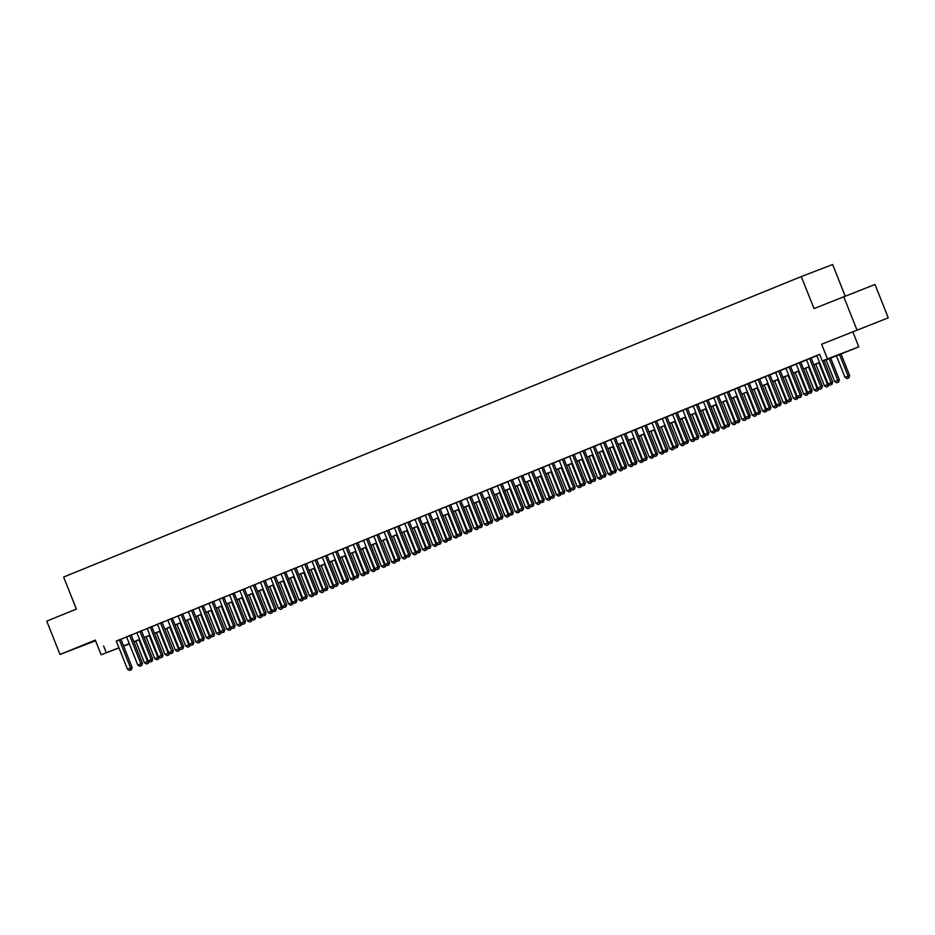<?xml version="1.0" encoding="UTF-8"?>
<svg xmlns="http://www.w3.org/2000/svg" width="935" height="935" viewBox="0 0 935 935"><rect width="100%" height="100%" fill="white"/><g stroke="black" fill="none" stroke-linecap="round" stroke-linejoin="round"><path stroke-width="1.4" d="M95.417 640.381L78.68 647.137L95.487 640.545M865.798 326.759L848.781 333.433L865.798 326.759M135.914 641.34L134.021 642.111M845.123 295.939L832.629 264.535L801.283 276.573L63.627 577.059L76.366 609.071L46.75 621.132L60.015 654.477L95.557 640.732M801.283 276.573L814.023 308.573L874.985 284.485L888.25 317.818L821.631 344.22L827.463 358.9L858.797 346.862L824.179 360.676M821.631 344.22L888.25 317.818M852.965 332.194L858.797 346.862M843.65 296.512L856.916 329.856M120.872 639.178L116.267 641.048M131.18 634.982L126.576 636.852M141.477 630.786L136.872 632.656M150.255 627.151L161.51 655.435L163.029 654.851L151.762 626.543L153.62 625.831L147.181 628.449M162.082 622.383L155.631 624.966L157.477 624.253L168.721 652.501L173.337 650.655L172.613 652.946L170.813 653.67L172.613 652.946M172.391 618.187L167.786 620.057M182.687 613.991L178.082 615.861M192.996 609.795L188.391 611.665M214.547 633.872L203.281 605.564L205.139 604.851L196.841 608.182L198.688 607.469L209.931 635.706L214.547 633.872L213.823 636.162L212.023 636.887L213.823 636.162M224.844 629.664L213.577 601.369L215.436 600.656L207.138 603.987L208.996 603.274L220.228 631.511L224.844 629.664L224.131 631.966L222.331 632.691L224.131 631.966M223.897 597.208L219.293 599.078M234.206 593.012L229.601 594.882M244.502 588.816L239.898 590.686M254.811 584.62L250.206 586.49M265.108 580.425L258.644 582.996L260.503 582.295L271.746 610.532L276.363 608.685L275.638 610.976L273.838 611.7L275.638 610.976M286.659 604.489L275.393 576.182L277.251 575.469L268.953 578.8L270.811 578.087L282.043 606.336L286.659 604.489L285.946 606.78L284.147 607.505L285.946 606.78M285.713 572.021L281.108 573.891M296.021 567.825L291.416 569.695M306.318 563.63L301.713 565.5M327.869 587.706L316.603 559.399L318.461 558.686L310.163 562.017L312.021 561.304L323.253 589.541L327.869 587.706L327.156 589.997L325.357 590.721L327.156 589.997M325.392 555.811L336.647 584.094L338.178 583.51L326.911 555.203L328.769 554.49L322.318 557.108M337.231 551.042L332.626 552.912M347.528 546.846L342.923 548.716M357.836 542.651L353.231 544.521M368.133 538.455L363.528 540.325M389.685 562.519L378.418 534.212L380.276 533.511L371.978 536.842L373.836 536.129L385.068 564.366L389.685 562.519L388.972 564.81L387.172 565.546L388.972 564.81M388.738 530.063L384.133 531.933M399.046 525.856L394.441 527.726M409.343 521.66L404.738 523.53M419.651 517.464L415.046 519.334M428.417 513.841L439.672 542.125L441.203 541.54L429.936 513.233L431.783 512.52L425.343 515.138M440.256 509.072L433.793 511.655L435.652 510.942L446.883 539.179L451.5 537.344L450.787 539.635L448.987 540.36L450.787 539.635M450.553 504.877L445.948 506.747M460.861 500.681L456.257 502.551M471.158 496.485L466.553 498.355M492.71 520.55L481.443 492.254L483.301 491.541L475.003 494.872L476.862 494.159L488.093 522.396L492.71 520.55L491.997 522.84L490.197 523.577L491.997 522.84M503.007 516.354L491.752 488.058L493.598 487.345L485.3 490.676L487.158 489.963L498.402 518.2L503.007 516.354L502.294 518.644L500.494 519.381L502.294 518.644M502.072 483.898L497.467 485.768M512.368 479.702L507.763 481.572M522.677 475.494L518.06 477.364M532.973 471.298L528.368 473.168M543.27 467.103L536.819 469.686L538.665 468.973L549.909 497.221L554.525 495.375L553.812 497.665L552.012 498.39L553.812 497.665M564.822 491.179L553.567 462.872L555.413 462.159L547.115 465.49L548.974 464.777L560.217 493.025L564.822 491.179L564.109 493.47L562.309 494.194L564.109 493.47M563.875 458.711L559.27 460.581M574.183 454.515L569.579 456.385M584.48 450.319L579.875 452.189M606.032 474.384L594.777 446.089L596.624 445.376L588.325 448.707L590.184 447.994L601.427 476.231L606.032 474.384L605.319 476.686L603.519 477.411L605.319 476.686M603.566 442.5L614.809 470.772L616.34 470.188L605.074 441.893L606.932 441.18L600.48 443.798M615.394 437.732L610.789 439.602M625.69 433.536L621.085 435.406M635.999 429.34L631.394 431.21M646.295 425.133L641.69 427.003M667.847 449.209L656.592 420.902L658.439 420.189L650.141 423.52L651.999 422.807L663.231 451.056L667.847 449.209L667.134 451.5L665.334 452.224L667.134 451.5M678.155 445.013L666.889 416.706L668.747 415.993L660.449 419.324L662.296 418.611L673.539 446.86L678.155 445.013L677.431 447.304L675.631 448.029L677.431 447.304M677.209 412.545L672.604 414.415M687.505 408.35L682.901 410.22M697.814 404.154L693.209 406.024M706.591 400.531L717.835 428.814L719.366 428.23L708.099 399.923L709.957 399.21L703.506 401.828M729.662 424.022L718.407 395.727L720.254 395.014L711.956 398.345L713.814 397.632L725.046 425.869L729.662 424.022L728.949 426.325L727.149 427.05L728.949 426.325M728.716 391.566L724.111 393.436M739.024 387.37L734.419 389.24M749.321 383.175L744.716 385.045M759.629 378.979L755.024 380.849M781.181 403.043L769.914 374.736L771.772 374.023L763.474 377.354L765.321 376.641L776.564 404.89L781.181 403.043L780.456 405.334L778.656 406.059L780.456 405.334M780.234 370.576L773.771 373.158L775.629 372.446L786.861 400.694L791.478 398.848L790.765 401.138L788.965 401.863L790.765 401.138M790.531 366.38L785.926 368.25M800.839 362.184L796.234 364.054M811.136 357.988L806.531 359.858M824.132 360.548L835.013 356.118L822.309 360.992L819.656 354.33L116.302 641.141M120.907 639.26L126.611 636.945M131.216 635.064L136.907 632.75M141.512 630.868L147.216 628.554M151.821 626.672L157.512 624.346M162.117 622.476L167.821 620.15M172.426 618.28L178.118 615.955M182.722 614.085L188.426 611.759M193.031 609.889L198.723 607.563M203.327 605.693L209.031 603.367M213.636 601.497L219.328 599.171M223.932 597.301L229.636 594.976M234.241 593.094L239.933 590.78M244.538 588.898L250.241 586.584M254.846 584.702L260.538 582.388M265.143 580.506L270.846 578.192M275.451 576.311L281.143 573.985M285.748 572.115L291.451 569.789M296.056 567.919L301.748 565.593M306.353 563.723L312.056 561.397M316.661 559.527L322.353 557.202M326.958 555.332L332.661 553.006M337.266 551.136L342.958 548.81M347.563 546.94L353.266 544.614M357.871 542.732L363.563 540.418M368.168 538.537L373.871 536.222M378.476 534.341L384.168 532.027M388.773 530.145L394.476 527.831M399.081 525.949L404.773 523.623M409.378 521.753L415.082 519.428M419.686 517.558L425.378 515.232M429.983 513.362L435.687 511.036M440.292 509.166L445.983 506.84M450.588 504.97L456.292 502.644M460.897 500.774L466.588 498.449M471.193 496.578L476.897 494.253M481.502 492.371L487.193 490.057M491.798 488.175L497.502 485.861M502.107 483.979L507.798 481.665M512.403 479.784L518.107 477.469M522.712 475.588L528.404 473.274M533.008 471.392L538.712 469.066M543.317 467.196L549.009 464.87M553.613 463L559.317 460.675M563.922 458.804L569.614 456.479M574.219 454.609L579.922 452.283M584.527 450.413L590.219 448.087M594.824 446.217L600.527 443.891M605.132 442.021L610.824 439.695M615.429 437.814L621.132 435.5M625.737 433.618L631.429 431.304M636.034 429.422L641.737 427.108M646.33 425.226L652.034 422.912M656.639 421.031L662.342 418.705M666.935 416.835L672.639 414.509M677.244 412.639L682.947 410.313M687.541 408.443L693.244 406.117M697.849 404.247L703.552 401.921M708.146 400.051L713.849 397.726M718.454 395.856L724.158 393.53M728.751 391.66L734.454 389.334M739.059 387.452L744.763 385.138M749.356 383.257L755.059 380.942M759.664 379.061L765.368 376.747M769.961 374.865L775.664 372.551M780.269 370.669L785.973 368.343M790.566 366.473L796.269 364.147M800.874 362.277L806.578 359.952M811.171 358.082L816.874 355.756M819.714 354.447L814.981 356.375L816.839 355.662L828.071 383.899L832.688 382.064L831.975 384.355L830.175 385.08L831.975 384.355M119.002 647.908L101.144 654.769L95.3 640.101L60.015 654.477M101.144 654.769L118.955 647.803M103.645 646.003L106.298 652.665M822.309 360.992L827.463 358.9M129.392 643.923L123.642 646.132M129.31 643.724L124.928 645.512L129.346 643.818M133.986 642.041L135.902 641.305M819.574 362.546L813.882 364.872M809.278 366.742L803.574 369.068M798.969 370.938L793.277 373.264M788.672 375.134L782.969 377.459M778.364 379.329L772.672 381.655M768.067 383.525L762.364 385.851M757.759 387.721L752.067 390.047M747.462 391.929L741.759 394.243M737.154 396.124L731.462 398.439M726.857 400.32L721.154 402.634M716.549 404.516L710.857 406.83M706.252 408.712L700.549 411.038M695.944 412.908L690.252 415.233M685.647 417.103L679.944 419.429M675.339 421.299L669.647 423.625M665.042 425.495L659.339 427.821M654.734 429.691L649.042 432.017M644.437 433.887L638.734 436.213M634.129 438.083L628.437 440.408M623.832 442.29L618.128 444.604M613.524 446.486L607.832 448.8M603.227 450.682L597.523 452.996M592.919 454.877L587.227 457.192M582.622 459.073L576.918 461.399M572.313 463.269L566.622 465.595M562.017 467.465L556.313 469.791M551.708 471.661L546.017 473.987M541.412 475.857L535.708 478.182M531.103 480.052L525.412 482.378M520.807 484.248L515.103 486.574M510.498 488.444L504.806 490.77M500.202 492.651L494.498 494.966M489.893 496.847L484.201 499.161M479.597 501.043L473.893 503.357M469.288 505.239L463.596 507.553M458.992 509.435L453.288 511.749M448.683 513.631L442.991 515.956M438.386 517.826L432.683 520.152M428.078 522.022L422.386 524.348M417.781 526.218L412.078 528.544M407.473 530.414L401.781 532.74M397.176 534.61L391.473 536.935M386.868 538.805L381.176 541.131M376.571 543.013L370.868 545.327M366.263 547.209L360.571 549.523M355.966 551.405L350.263 553.719M345.658 555.6L339.966 557.914M335.361 559.796L329.658 562.11M325.053 563.992L319.361 566.318M314.756 568.188L309.053 570.514M304.448 572.384L298.756 574.709M294.151 576.579L288.447 578.905M283.843 580.775L278.151 583.101M273.546 584.971L267.842 587.297M263.238 589.167L257.546 591.493M252.941 593.363L247.237 595.688M242.632 597.57L236.941 599.884M232.336 601.766L226.632 604.08M222.039 605.962L216.336 608.276M211.731 610.158L206.027 612.472M201.434 614.353L195.731 616.679M191.126 618.549L185.422 620.875M180.829 622.745L175.125 625.071M170.521 626.941L164.817 629.267M160.224 631.137L154.52 633.462M149.916 635.332L144.212 637.658M139.619 639.528L133.915 641.854M123.56 645.933L129.264 643.607M133.869 641.737L139.56 639.411M144.165 637.541L149.869 635.216M154.474 633.346L160.165 631.02M164.77 629.15L170.474 626.824M175.079 624.942L180.771 622.628M185.375 620.746L191.079 618.432M195.684 616.551L201.376 614.237M205.981 612.355L211.684 610.041M216.289 608.159L221.981 605.845M226.586 603.963L232.289 601.637M236.894 599.767L242.586 597.442M247.191 595.572L252.894 593.246M257.499 591.376L263.191 589.05M267.796 587.18L273.499 584.854M278.104 582.984L283.796 580.658M288.401 578.788L294.104 576.463M298.709 574.581L304.401 572.267M309.006 570.385L314.709 568.071M319.314 566.189L325.006 563.875M329.611 561.993L335.314 559.679M339.919 557.798L345.611 555.483M350.216 553.602L355.919 551.276M360.524 549.406L366.216 547.08M370.821 545.21L376.524 542.884M381.129 541.014L386.821 538.689M391.426 536.819L397.13 534.493M401.734 532.623L407.426 530.297M412.031 528.427L417.735 526.101M422.339 524.231L428.031 521.905M432.636 520.024L438.34 517.709M442.945 515.828L448.636 513.514M453.241 511.632L458.945 509.318M463.55 507.436L469.241 505.122M473.846 503.24L479.55 500.915M484.155 499.045L489.846 496.719M494.451 494.849L500.155 492.523M504.76 490.653L510.452 488.327M515.056 486.457L520.76 484.131M525.365 482.261L531.057 479.935M535.661 478.065L541.365 475.74M545.97 473.87L551.662 471.544M556.267 469.662L561.97 467.348M566.575 465.466L572.267 463.152M576.872 461.271L582.575 458.956M587.18 457.075L592.872 454.761M597.477 452.879L603.18 450.553M607.785 448.683L613.477 446.357M618.082 444.487L623.785 442.161M628.39 440.292L634.082 437.966M638.687 436.096L644.39 433.77M648.995 431.9L654.687 429.574M659.292 427.704L664.995 425.378M669.6 423.508L675.292 421.182M679.897 419.301L685.6 416.987M690.205 415.105L695.897 412.791M700.502 410.909L706.206 408.595M710.799 406.713L716.502 404.399M721.107 402.517L726.811 400.192M731.404 398.322L737.107 395.996M741.712 394.126L747.416 391.8M752.009 389.93L757.712 387.604M762.317 385.734L768.021 383.408M772.614 381.538L778.317 379.213M782.922 377.343L788.626 375.017M793.219 373.147L798.922 370.821M803.527 368.939L809.231 366.625M813.824 364.743L819.528 362.429M822.519 360.91L831.718 384.449M824.039 360.326L832.688 382.064M830.175 385.08L828.071 383.899M836.381 355.697L845.018 377.401L848.103 376.139L839.466 354.447M848.653 377.95L847.11 378.582L848.91 377.845L848.103 376.139L849.635 375.554L840.986 353.827M845.018 377.401L847.11 378.582M848.91 377.845L849.635 375.554M819.866 389.276L821.666 388.551L819.866 389.276L817.774 388.107L806.519 359.823M809.605 358.561L820.86 386.845L822.391 386.26L821.666 388.551M811.124 357.953L822.391 386.26M817.774 388.107L820.86 386.845L821.421 388.644M809.57 393.471L811.37 392.747L809.57 393.471L807.466 392.303L796.223 364.019M799.308 362.757L810.563 391.04L812.083 390.456L811.37 392.747M800.827 362.149L812.083 390.456M807.466 392.303L810.563 391.04L811.112 392.84M799.261 397.667L801.061 396.943L799.261 397.667L797.169 396.498L785.914 368.215M789.011 366.952L800.255 395.236L801.786 394.652L801.061 396.943M790.519 366.345L801.786 394.652M797.169 396.498L800.255 395.236L800.816 397.036M778.703 371.148L790.507 401.232M780.222 370.541L791.478 398.848M788.965 401.863L786.861 400.694M826.072 359.893L834.71 381.597L837.807 380.335L829.17 358.643M838.356 382.146L836.813 382.777L838.613 382.041L837.807 380.335L839.326 379.75L830.677 358.023M834.71 381.597L836.813 382.777M838.613 382.041L839.326 379.75M815.776 364.089L824.413 385.793L827.498 384.53L818.861 362.838M828.048 386.342L826.505 386.973L828.305 386.248L827.498 384.53L828.515 384.145M824.413 385.793L826.505 386.973M828.305 386.248L828.901 384.367M805.467 368.296L814.104 389.988L817.202 388.738L808.565 367.034M817.751 390.538L816.208 391.169L818.008 390.444L817.202 388.738L818.207 388.341M814.104 389.988L816.208 391.169M818.008 390.444L818.592 388.563M795.171 372.492L803.808 394.184L806.893 392.934L798.256 371.23M807.443 394.734L805.9 395.365L807.7 394.64L806.893 392.934L807.91 392.536M803.808 394.184L805.9 395.365M807.7 394.64L808.296 392.758M768.406 375.356L780.211 405.439M778.656 406.059L776.564 404.89M784.862 376.688L793.499 398.38L796.597 397.13L787.96 375.426M797.146 398.929L795.603 399.561L797.403 398.836L796.597 397.13L797.602 396.744M793.499 398.38L795.603 399.561M797.403 398.836L797.987 396.954M768.36 410.255L770.159 409.53L768.36 410.255L766.256 409.086L755.012 380.802M758.098 379.552L769.353 407.824L770.872 407.239L770.159 409.53M759.617 378.932L770.872 407.239M766.256 409.086L769.353 407.824L769.902 409.635M774.566 380.884L783.203 402.588L786.288 401.325L777.651 379.622M786.838 403.125L785.295 403.756L787.095 403.032L786.288 401.325L787.305 400.94M783.203 402.588L785.295 403.756M787.095 403.032L787.691 401.15M758.051 414.462L759.851 413.726L758.051 414.462L755.959 413.282L744.704 384.998M747.801 383.747L759.045 412.019L760.576 411.435L759.851 413.726M749.309 383.128L760.576 411.435M755.959 413.282L759.045 412.019L759.606 413.831M764.257 385.08L772.894 406.783L775.992 405.521L767.354 383.817M776.541 407.321L774.998 407.952L776.798 407.228L775.992 405.521L776.997 405.135M772.894 406.783L774.998 407.952M776.798 407.228L777.382 405.346M747.755 418.658L749.554 417.922L747.755 418.658L745.651 417.477L734.407 389.205M737.493 387.943L748.748 416.215L750.267 415.631L749.554 417.922M739.012 387.335L750.267 415.631M745.651 417.477L748.748 416.215L749.297 418.027M753.961 389.276L762.598 410.979L765.683 409.717L757.046 388.013M766.232 411.517L764.69 412.148L766.49 411.423L765.683 409.717L766.7 409.331M762.598 410.979L764.69 412.148M766.49 411.423L767.086 409.542M737.446 422.854L739.246 422.129L737.446 422.854L735.354 421.673L724.099 393.401M727.196 392.139L738.44 420.411L739.971 419.827L739.246 422.129M728.704 391.531L739.971 419.827M735.354 421.673L738.44 420.411L739.001 422.223M743.652 393.471L752.289 415.175L755.387 413.913L746.749 392.209M755.936 415.713L754.393 416.344L756.193 415.619L755.387 413.913L756.392 413.527M752.289 415.175L754.393 416.344M756.193 415.619L756.777 413.738M716.888 396.335L728.692 426.418M727.149 427.05L725.046 425.869M733.356 397.667L741.993 419.371L745.078 418.109L736.441 396.405M745.627 419.92L744.085 420.54L745.885 419.815L745.078 418.109L746.095 417.723M741.993 419.371L744.085 420.54M745.885 419.815L746.481 417.933M716.841 431.245L718.641 430.521L716.841 431.245L714.749 430.065L703.494 401.793M714.749 430.065L717.835 428.814L718.396 430.614M719.366 428.23L718.641 430.521M723.047 401.863L731.684 423.567L734.781 422.304L726.144 400.601M735.331 424.116L733.788 424.735L735.588 424.011L734.781 422.304L735.787 421.919M731.684 423.567L733.788 424.735M735.588 424.011L736.172 422.129M706.544 435.441L708.344 434.717L706.544 435.441L704.441 434.261L693.197 405.989M696.283 404.726L707.538 433.01L709.057 432.426L708.344 434.717M697.802 404.119L709.057 432.426M704.441 434.261L707.538 433.01L708.087 434.81M712.75 406.059L721.388 427.762L724.473 426.5L715.836 404.808M725.034 428.312L723.48 428.943L725.279 428.207L724.473 426.5L725.49 426.115M721.388 427.762L723.48 428.943M725.279 428.207L725.876 426.337M696.236 439.637L698.036 438.912L696.236 439.637L694.144 438.457L682.889 410.184M685.986 408.922L697.229 437.206L698.761 436.622L698.036 438.912M687.494 408.315L698.761 436.622M694.144 438.457L697.229 437.206L697.79 439.006M702.442 410.255L711.079 431.958L714.176 430.696L705.539 409.004M714.726 432.508L713.183 433.139L714.983 432.402L714.176 430.696L715.181 430.31M711.079 431.958L713.183 433.139M714.983 432.402L715.567 430.532M685.939 443.833L687.739 443.108L685.939 443.833L683.836 442.664L672.592 414.38M675.678 413.118L686.933 441.402L688.452 440.817L687.739 443.108M677.197 412.51L688.452 440.817M683.836 442.664L686.933 441.402L687.482 443.202M692.145 414.45L700.783 436.154L703.868 434.892L695.231 413.2M704.429 436.703L702.875 437.335L704.674 436.61L703.868 434.892L704.885 434.506M700.783 436.154L702.875 437.335M704.674 436.61L705.271 434.728M665.381 417.314L677.185 447.397M675.631 448.029L673.539 446.86M681.837 418.658L690.474 440.35L693.571 439.099L684.934 417.396M694.121 440.899L692.578 441.53L694.378 440.806L693.571 439.099L694.576 438.702M690.474 440.35L692.578 441.53M694.378 440.806L694.962 438.924M655.073 421.51L666.877 451.593M665.334 452.224L663.231 451.056M671.54 422.854L680.177 444.546L683.263 443.295L674.626 421.591M683.824 445.095L682.269 445.726L684.069 445.002L683.263 443.295L684.28 442.898M680.177 444.546L682.269 445.726M684.069 445.002L684.665 443.12M655.026 456.42L656.826 455.696L655.026 456.42L652.934 455.251L641.679 426.968M644.776 425.717L656.019 453.989L657.55 453.405L656.826 455.696M646.284 425.098L657.55 453.405M652.934 455.251L656.019 453.989L656.58 455.801M661.232 427.05L669.869 448.742L672.966 447.491L664.329 425.787M673.516 449.291L671.973 449.922L673.773 449.197L672.966 447.491L673.971 447.105M669.869 448.742L671.973 449.922M673.773 449.197L674.357 447.316M644.729 460.616L646.529 459.891L644.729 460.616L642.637 459.447L631.382 431.164M634.468 429.913L645.723 458.185L647.242 457.601L646.529 459.891M635.987 429.294L647.242 457.601M642.637 459.447L645.723 458.185L646.272 459.997M650.935 431.245L659.572 452.937L662.658 451.687L654.021 429.983M663.219 453.487L661.664 454.118L663.464 453.393L662.658 451.687L663.675 451.301M659.572 452.937L661.664 454.118M663.464 453.393L664.06 451.511M634.433 464.824L636.221 464.087L634.433 464.824L632.329 463.643L621.074 435.359M624.171 434.109L635.414 462.381L636.945 461.796L636.221 464.087M625.679 433.489L636.945 461.796M632.329 463.643L635.414 462.381L635.975 464.192M640.627 435.441L649.264 457.145L652.361 455.883L643.724 434.179M652.91 457.683L651.368 458.314L653.168 457.589L652.361 455.883L653.366 455.497M649.264 457.145L651.368 458.314M653.168 457.589L653.752 455.707M624.124 469.019L625.924 468.283L624.124 469.019L622.032 467.839L610.777 439.567M613.863 438.305L625.118 466.577L626.637 465.992L625.924 468.283M615.382 437.697L626.637 465.992M622.032 467.839L625.118 466.577L625.667 468.388M630.33 439.637L638.967 461.341L642.053 460.078L633.416 438.375M642.614 461.878L641.059 462.509L642.859 461.785L642.053 460.078L643.07 459.693M638.967 461.341L641.059 462.509M642.859 461.785L643.455 459.903M613.827 473.215L615.616 472.479L613.827 473.215L611.724 472.035L600.469 443.763M611.724 472.035L614.809 470.772L615.37 472.584M616.34 470.188L615.616 472.479M620.022 443.833L628.659 465.536L631.756 464.274L623.119 442.571M632.305 466.074L630.763 466.705L632.563 465.981L631.756 464.274L632.761 463.889M628.659 465.536L630.763 466.705M632.563 465.981L633.147 464.099M593.258 446.696L605.062 476.78M603.519 477.411L601.427 476.231M609.725 448.029L618.362 469.732L621.448 468.47L612.811 446.766M622.009 470.282L620.454 470.901L622.254 470.176L621.448 468.47L622.465 468.084M618.362 469.732L620.454 470.901M622.254 470.176L622.85 468.295M593.222 481.607L595.011 480.882L593.222 481.607L591.119 480.426L579.864 452.154M582.961 450.892L594.204 479.176L595.735 478.591L595.011 480.882M584.468 450.284L595.735 478.591M591.119 480.426L594.204 479.176L594.765 480.976M599.417 452.224L608.054 473.928L611.151 472.666L602.514 450.962M611.7 474.477L610.158 475.097L611.957 474.372L611.151 472.666L612.156 472.28M608.054 473.928L610.158 475.097M611.957 474.372L612.542 472.491M582.914 485.803L584.714 485.078L582.914 485.803L580.822 484.622L569.567 456.35M572.652 455.088L583.908 483.372L585.427 482.787L584.714 485.078M574.172 454.48L585.427 482.787M580.822 484.622L583.908 483.372L584.457 485.171M589.12 456.42L597.757 478.124L600.843 476.862L592.206 455.17M601.404 478.673L599.849 479.304L601.649 478.568L600.843 476.862L601.86 476.476M597.757 478.124L599.849 479.304M601.649 478.568L602.245 476.698M572.617 489.998L574.417 489.274L572.617 489.998L570.514 488.818L559.259 460.546M562.356 459.284L573.599 487.567L575.13 486.983L574.417 489.274M563.863 458.676L575.13 486.983M570.514 488.818L573.599 487.567L574.16 489.367M578.812 460.616L587.449 482.32L590.546 481.058L581.909 459.365M591.095 482.869L589.553 483.5L591.352 482.764L590.546 481.058L591.551 480.672M587.449 482.32L589.553 483.5M591.352 482.764L591.937 480.894M552.047 463.479L563.852 493.563M562.309 494.194L560.217 493.025M568.515 464.812L577.152 486.516L580.238 485.253L571.601 463.561M580.799 487.065L579.244 487.696L581.044 486.96L580.238 485.253L581.254 484.868M577.152 486.516L579.244 487.696M581.044 486.96L581.64 485.09M541.751 467.675L553.555 497.759M543.258 467.068L554.525 495.375M552.012 498.39L549.909 497.221M558.218 469.019L566.844 490.711L569.941 489.461L561.304 467.757M570.49 491.261L568.947 491.892L570.747 491.167L569.941 489.461L570.946 489.063M566.844 490.711L568.947 491.892M570.747 491.167L571.332 489.285M541.704 502.586L543.504 501.861L541.704 502.586L539.612 501.417L528.357 473.133M531.442 471.871L542.697 500.155L544.217 499.57L543.504 501.861M532.962 471.263L544.217 499.57M539.612 501.417L542.697 500.155L543.247 501.955M547.91 473.215L556.547 494.907L559.633 493.657L550.995 471.953M560.194 495.457L558.639 496.088L560.439 495.363L559.633 493.657L560.649 493.259M556.547 494.907L558.639 496.088M560.439 495.363L561.035 493.481M531.407 506.782L533.207 506.057L531.407 506.782L529.303 505.613L518.048 477.329M521.146 476.079L532.401 504.351L533.92 503.766L533.207 506.057M522.653 475.459L533.92 503.766M529.303 505.613L532.401 504.351L532.95 506.151M537.613 477.411L546.239 499.103L549.336 497.852L540.699 476.149M549.885 499.652L548.342 500.283L550.142 499.559L549.336 497.852L550.341 497.455M546.239 499.103L548.342 500.283M550.142 499.559L550.727 497.677M521.099 510.977L522.899 510.253L521.099 510.977L519.007 509.809L507.752 481.525M510.837 480.274L522.092 508.546L523.612 507.962L522.899 510.253M512.357 479.655L523.612 507.962M519.007 509.809L522.092 508.546L522.642 510.358M527.305 481.607L535.942 503.299L539.027 502.048L530.39 480.345M539.588 503.848L538.034 504.479L539.834 503.755L539.027 502.048L540.044 501.663M535.942 503.299L538.034 504.479M539.834 503.755L540.43 501.873M510.802 515.185L512.602 514.449L510.802 515.185L508.698 514.005L497.443 485.721M500.541 484.47L511.796 512.742L513.315 512.158L512.602 514.449M502.048 483.851L513.315 512.158M508.698 514.005L511.796 512.742L512.345 514.554M517.008 485.803L525.634 507.506L528.731 506.244L520.094 484.54M529.28 508.044L527.737 508.675L529.537 507.95L528.731 506.244L529.736 505.858M525.634 507.506L527.737 508.675M529.537 507.95L530.122 506.069M490.232 488.666L502.037 518.75M500.494 519.381L498.402 518.2M506.7 489.998L515.337 511.702L518.422 510.44L509.785 488.736M518.983 512.24L517.429 512.871L519.229 512.146L518.422 510.44L519.439 510.054M515.337 511.702L517.429 512.871M519.229 512.146L519.825 510.265M479.935 492.862L491.74 522.945M490.197 523.577L488.093 522.396M496.403 494.194L505.029 515.898L508.126 514.636L499.489 492.932M508.675 516.436L507.132 517.067L508.932 516.342L508.126 514.636L509.131 514.25M505.029 515.898L507.132 517.067M508.932 516.342L509.517 514.46M479.889 527.772L481.689 527.048L479.889 527.772L477.797 526.592L466.542 498.32M469.627 497.058L480.882 525.341L482.402 524.745L481.689 527.048M471.147 496.45L482.402 524.745M477.797 526.592L480.882 525.341L481.432 527.141M486.095 498.39L494.732 520.094L497.817 518.832L489.18 497.128M498.378 520.631L496.824 521.262L498.624 520.538L497.817 518.832L498.834 518.446M494.732 520.094L496.824 521.262M498.624 520.538L499.22 518.656M469.592 531.968L471.392 531.244L469.592 531.968L467.488 530.788L456.233 502.516M459.33 501.253L470.585 529.537L472.105 528.953L471.392 531.244M460.838 500.646L472.105 528.953M467.488 530.788L470.585 529.537L471.135 531.337M475.798 502.586L484.423 524.29L487.521 523.027L478.884 501.324M488.07 524.839L486.527 525.458L488.327 524.734L487.521 523.027L488.526 522.642M484.423 524.29L486.527 525.458M488.327 524.734L488.911 522.852M459.284 536.164L461.084 535.439L459.284 536.164L457.192 534.984L445.937 506.712M449.022 505.449L460.277 533.733L461.808 533.149L461.084 535.439M450.541 504.842L461.808 533.149M457.192 534.984L460.277 533.733L460.826 535.533M465.49 506.782L474.127 528.485L477.212 527.223L468.587 505.531M477.773 529.035L476.219 529.666L478.019 528.929L477.212 527.223L478.229 526.837M474.127 528.485L476.219 529.666M478.019 528.929L478.615 527.059M438.725 509.645L450.53 539.729M440.233 509.037L451.5 537.344M448.987 540.36L446.883 539.179M455.193 510.977L463.818 532.681L466.916 531.419L458.279 509.727M467.465 533.231L465.922 533.862L467.722 533.125L466.916 531.419L467.921 531.033M463.818 532.681L465.922 533.862M467.722 533.125L468.306 531.255M438.679 544.556L440.478 543.831L438.679 544.556L436.587 543.387L425.332 515.103M436.587 543.387L439.672 542.125L440.221 543.925M441.203 541.54L440.478 543.831M444.885 515.173L453.522 536.877L456.607 535.615L447.982 513.923M457.168 537.426L455.614 538.057L457.414 537.321L456.607 535.615L457.624 535.229M453.522 536.877L455.614 538.057M457.414 537.321L458.01 535.451M428.382 548.751L430.182 548.027L428.382 548.751L426.278 547.583L415.023 519.299M418.12 518.037L429.375 546.32L430.895 545.736L430.182 548.027M419.628 517.429L430.895 545.736M426.278 547.583L429.375 546.32L429.925 548.12M434.588 519.381L443.213 541.073L446.311 539.811L437.673 518.119M446.86 541.622L445.317 542.253L447.117 541.529L446.311 539.811L447.316 539.425M443.213 541.073L445.317 542.253M447.117 541.529L447.701 539.647M418.074 552.947L419.873 552.223L418.074 552.947L415.981 551.779L404.726 523.495M407.812 522.233L419.067 550.516L420.598 549.932L419.873 552.223M409.331 521.625L420.598 549.932M415.981 551.779L419.067 550.516L419.616 552.316M424.28 523.577L432.917 545.269L436.002 544.018L427.377 522.314M436.563 545.818L435.009 546.449L436.809 545.724L436.002 544.018L437.019 543.621M432.917 545.269L435.009 546.449M436.809 545.724L437.405 543.843M407.777 557.143L409.577 556.418L407.777 557.143L405.673 555.974L394.418 527.691M397.515 526.44L408.77 554.712L410.29 554.128L409.577 556.418M399.023 525.821L410.29 554.128M405.673 555.974L408.77 554.712L409.32 556.512M413.983 527.772L422.608 549.464L425.705 548.214L417.068 526.51M426.255 550.014L424.712 550.645L426.512 549.92L425.705 548.214L426.711 547.817M422.608 549.464L424.712 550.645M426.512 549.92L427.096 548.039M397.468 561.339L399.268 560.614L397.468 561.339L395.376 560.17L384.121 531.886M387.207 530.636L398.462 558.908L399.993 558.324L399.268 560.614M388.726 530.016L399.993 558.324M395.376 560.17L398.462 558.908L399.011 560.719M403.675 531.968L412.312 553.66L415.397 552.41L406.772 530.706M415.958 554.21L414.404 554.841L416.204 554.116L415.397 552.41L416.414 552.024M412.312 553.66L414.404 554.841M416.204 554.116L416.8 552.234M376.91 534.832L388.715 564.915M387.172 565.546L385.068 564.366M393.378 536.164L402.003 557.868L405.1 556.606L396.463 534.902M405.65 558.405L404.107 559.036L405.907 558.312L405.1 556.606L406.106 556.22M402.003 557.868L404.107 559.036M405.907 558.312L406.491 556.43M376.863 569.742L378.663 569.006L376.863 569.742L374.771 568.562L363.516 540.278M366.602 539.027L377.857 567.3L379.388 566.715L378.663 569.006M368.121 538.42L379.388 566.715M374.771 568.562L377.857 567.3L378.406 569.111M383.069 540.36L391.707 562.064L394.792 560.801L386.167 539.098M395.353 562.601L393.799 563.232L395.599 562.508L394.792 560.801L395.809 560.416M391.707 562.064L393.799 563.232M395.599 562.508L396.195 560.626M366.567 573.938L368.367 573.202L366.567 573.938L364.463 572.758L353.208 544.486M356.305 543.223L367.56 571.495L369.08 570.911L368.367 573.202M357.813 542.616L369.08 570.911M364.463 572.758L367.56 571.495L368.109 573.307M372.773 544.556L381.398 566.259L384.495 564.997L375.858 543.293M385.045 566.797L383.502 567.428L385.302 566.703L384.495 564.997L385.5 564.611M381.398 566.259L383.502 567.428M385.302 566.703L385.886 564.822M356.258 578.134L358.058 577.409L356.258 578.134L354.166 576.953L342.911 548.681M345.997 547.419L357.252 575.691L358.783 575.107L358.058 577.409M347.516 546.811L358.783 575.107M354.166 576.953L357.252 575.691L357.801 577.503M362.464 548.751L371.101 570.455L374.187 569.193L365.562 547.489M374.748 570.993L373.194 571.624L374.993 570.899L374.187 569.193L375.204 568.807M371.101 570.455L373.194 571.624M374.993 570.899L375.589 569.018M345.962 582.33L347.762 581.605L345.962 582.33L343.858 581.149L332.603 552.877M335.7 551.615L346.955 579.899L348.475 579.303L347.762 581.605M337.208 551.007L348.475 579.303M343.858 581.149L346.955 579.899L347.504 581.699M352.168 552.947L360.793 574.651L363.89 573.389L355.253 551.685M364.44 575.2L362.897 575.82L364.697 575.095L363.89 573.389L364.895 573.003M360.793 574.651L362.897 575.82M364.697 575.095L365.281 573.213M335.653 586.525L337.453 585.801L335.653 586.525L333.561 585.345L322.306 557.073M333.561 585.345L336.647 584.094L337.196 585.894M338.178 583.51L337.453 585.801M341.859 557.143L350.496 578.847L353.582 577.585L344.957 555.893M354.143 579.396L352.589 580.027L354.388 579.291L353.582 577.585L354.599 577.199M350.496 578.847L352.589 580.027M354.388 579.291L354.984 577.421M315.095 560.007L326.899 590.09M325.357 590.721L323.253 589.541M331.563 561.339L340.2 583.043L343.285 581.78L334.648 560.088M343.835 583.592L342.292 584.223L344.092 583.487L343.285 581.78L344.29 581.395M340.2 583.043L342.292 584.223M344.092 583.487L344.676 581.617M315.048 594.917L316.848 594.192L315.048 594.917L312.956 593.748L301.701 565.465M304.787 564.202L316.042 592.486L317.573 591.902L316.848 594.192M306.306 563.595L317.573 591.902M312.956 593.748L316.042 592.486L316.591 594.286M321.254 565.535L329.891 587.238L332.977 585.976L324.351 564.284M333.538 587.788L331.995 588.419L333.783 587.683L332.977 585.976L333.994 585.591M329.891 587.238L331.995 588.419M333.783 587.683L334.379 585.813M304.752 599.113L306.551 598.388L304.752 599.113L302.648 597.944L291.393 569.66M294.49 568.398L305.745 596.682L307.264 596.098L306.551 598.388M295.998 567.79L307.264 596.098M302.648 597.944L305.745 596.682L306.294 598.482M310.958 569.742L319.595 591.434L322.68 590.172L314.043 568.48M323.229 591.984L321.687 592.615L323.487 591.89L322.68 590.172L323.685 589.786M319.595 591.434L321.687 592.615M323.487 591.89L324.071 590.008M294.443 603.309L296.243 602.584L294.443 603.309L292.351 602.14L281.096 573.856M284.182 572.594L295.437 600.878L296.968 600.293L296.243 602.584M285.701 571.986L296.968 600.293M292.351 602.14L295.437 600.878L295.986 602.678M300.649 573.938L309.286 595.63L312.372 594.38L303.746 572.676M312.933 596.179L311.39 596.81L313.178 596.086L312.372 594.38L313.389 593.982M309.286 595.63L311.39 596.81M313.178 596.086L313.774 594.204M273.885 576.801L285.689 606.873M284.147 607.505L282.043 606.336M290.353 578.134L298.99 599.826L302.075 598.575L293.438 576.872M302.624 600.375L301.082 601.006L302.882 600.282L302.075 598.575L303.08 598.178M298.99 599.826L301.082 601.006M302.882 600.282L303.466 598.4M263.577 580.997L275.381 611.081M265.096 580.378L276.363 608.685M273.838 611.7L271.746 610.532M280.044 582.33L288.681 604.022L291.767 602.771L283.141 581.067M292.328 604.571L290.785 605.202L292.573 604.478L291.767 602.771L292.784 602.385M288.681 604.022L290.785 605.202M292.573 604.478L293.169 602.596M263.541 615.896L265.341 615.172L263.541 615.896L261.438 614.727L250.183 586.444M253.28 585.193L264.535 613.465L266.054 612.881L265.341 615.172M254.787 584.574L266.054 612.881M261.438 614.727L264.535 613.465L265.084 615.277M269.748 586.525L278.385 608.229L281.47 606.967L272.833 585.263M282.019 608.767L280.477 609.398L282.276 608.673L281.47 606.967L282.475 606.581M278.385 608.229L280.477 609.398M282.276 608.673L282.861 606.792M253.233 620.104L255.033 619.367L253.233 620.104L251.141 618.923L239.886 590.639M242.971 589.389L254.227 617.661L255.758 617.077L255.033 619.367M244.491 588.781L255.758 617.077M251.141 618.923L254.227 617.661L254.776 619.473M259.439 590.721L268.076 612.425L271.162 611.163L262.536 589.459M271.723 612.963L270.18 613.594L271.98 612.869L271.162 611.163L272.178 610.777M268.076 612.425L270.18 613.594M271.98 612.869L272.564 610.987M242.936 624.299L244.736 623.563L242.936 624.299L240.833 623.119L229.578 594.847M232.675 593.585L243.93 621.857L245.449 621.272L244.736 623.563M234.182 592.977L245.449 621.272M240.833 623.119L243.93 621.857L244.479 623.668M249.142 594.917L257.779 616.621L260.865 615.359L252.228 593.655M261.414 617.158L259.872 617.79L261.671 617.065L260.865 615.359L261.87 614.973M257.779 616.621L259.872 617.79M261.671 617.065L262.256 615.183M232.628 628.495L234.428 627.771L232.628 628.495L230.536 627.315L219.281 599.043M222.366 597.781L233.621 626.053L235.152 625.468L234.428 627.771M223.886 597.173L235.152 625.468M230.536 627.315L233.621 626.053L234.171 627.864M238.834 599.113L247.471 620.817L250.568 619.554L241.931 597.851M251.118 621.354L249.575 621.985L251.375 621.261L250.568 619.554L251.573 619.169M247.471 620.817L249.575 621.985M251.375 621.261L251.959 619.379M212.07 601.976L223.874 632.06M222.331 632.691L220.228 631.511M228.537 603.309L237.174 625.012L240.26 623.75L231.623 602.047M240.809 625.562L239.266 626.181L241.066 625.457L240.26 623.75L241.265 623.365M237.174 625.012L239.266 626.181M241.066 625.457L241.651 623.575M201.761 606.172L213.566 636.256M212.023 636.887L209.931 635.706M218.229 607.505L226.866 629.208L229.963 627.946L221.326 606.254M230.513 629.758L228.97 630.377L230.77 629.652L229.963 627.946L230.968 627.56M226.866 629.208L228.97 630.377M230.77 629.652L231.354 627.771M201.726 641.083L203.526 640.358L201.726 641.083L199.623 639.902L188.367 611.63M191.465 610.368L202.72 638.652L204.239 638.067L203.526 640.358M192.972 609.76L204.239 638.067M199.623 639.902L202.72 638.652L203.269 640.452M207.932 611.7L216.569 633.404L219.655 632.142L211.018 610.45M220.204 633.953L218.661 634.585L220.461 633.848L219.655 632.142L220.66 631.756M216.569 633.404L218.661 634.585M220.461 633.848L221.046 631.978M191.418 645.279L193.218 644.554L191.418 645.279L189.326 644.11L178.071 615.826M181.156 614.564L192.411 642.848L193.942 642.263L193.218 644.554M182.676 613.956L193.942 642.263M189.326 644.11L192.411 642.848L192.961 644.647M197.624 615.896L206.261 637.6L209.358 636.338L200.721 614.646M209.907 638.149L208.365 638.78L210.165 638.044L209.358 636.338L210.363 635.952M206.261 637.6L208.365 638.78M210.165 638.044L210.749 636.174M181.121 649.474L182.921 648.75L181.121 649.474L179.017 648.306L167.762 620.022M170.86 618.76L182.115 647.043L183.634 646.459L182.921 648.75M172.367 618.152L183.634 646.459M179.017 648.306L182.115 647.043L182.664 648.843M187.327 620.092L195.964 641.796L199.05 640.533L190.413 618.841M199.599 642.345L198.056 642.976L199.856 642.251L199.05 640.533L200.055 640.148M195.964 641.796L198.056 642.976M199.856 642.251L200.441 640.37M160.551 622.955L172.356 653.039M162.071 622.348L173.337 650.655M170.813 653.67L168.721 652.501M177.019 624.299L185.656 645.991L188.753 644.741L180.116 623.037M189.302 646.541L187.76 647.172L189.56 646.447L188.753 644.741L189.758 644.344M185.656 645.991L187.76 647.172M189.56 646.447L190.144 644.566M160.516 657.866L162.316 657.141L160.516 657.866L158.412 656.697L147.157 628.413M158.412 656.697L161.51 655.435L162.059 657.235M163.029 654.851L162.316 657.141M150.208 662.062L152.008 661.337L150.208 662.062L148.116 660.893L136.861 632.609M139.946 631.359L151.201 659.631L152.732 659.046L152.008 661.337M141.465 630.739L152.732 659.046M148.116 660.893L151.201 659.631L151.762 661.442M139.911 666.258L141.711 665.533L139.911 666.258L137.807 665.089L126.552 636.805M129.649 635.555L140.904 663.827L142.424 663.242L141.711 665.533M131.157 634.935L142.424 663.242M137.807 665.089L140.904 663.827L141.454 665.638M166.722 628.495L175.359 650.187L178.445 648.937L169.808 627.233M178.994 650.737L177.451 651.368L179.251 650.643L178.445 648.937L179.45 648.539M175.359 650.187L177.451 651.368M179.251 650.643L179.836 648.761M156.414 632.691L165.051 654.383L168.148 653.133L159.511 631.429M168.697 654.932L167.155 655.564L168.954 654.839L168.148 653.133L169.153 652.747M165.051 654.383L167.155 655.564M168.954 654.839L169.539 652.957M146.117 636.887L154.754 658.591L157.84 657.328L149.203 635.625M158.389 659.128L156.846 659.759L158.646 659.035L157.84 657.328L158.845 656.943M154.754 658.591L156.846 659.759M158.646 659.035L159.231 657.153M129.603 670.465L131.403 669.729L129.603 670.465L127.511 669.285L116.256 641.001M119.341 639.75L130.596 668.022L132.127 667.438L131.403 669.729M120.86 639.131L132.127 667.438M127.511 669.285L130.596 668.022L131.157 669.834M135.809 641.083L144.446 662.786L147.543 661.524L138.906 639.821M148.092 663.324L146.55 663.955L148.349 663.231L147.543 661.524L148.548 661.138M144.446 662.786L146.55 663.955M148.349 663.231L148.934 661.349"/></g></svg>
